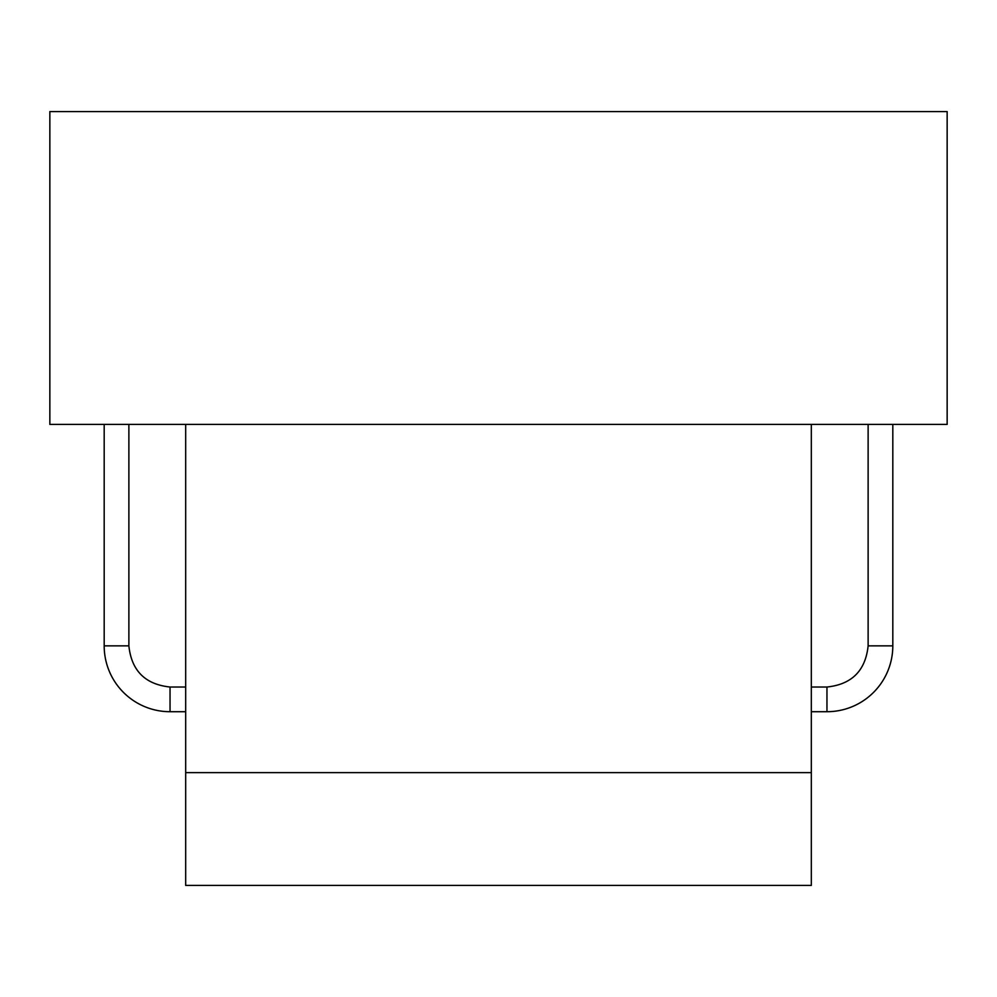 <?xml version="1.0" encoding="UTF-8"?>
<svg xmlns="http://www.w3.org/2000/svg" width="997" height="997" viewBox="0 0 997 997"><rect width="100%" height="100%" fill="white"/><g stroke="black" fill="none" stroke-linecap="round" stroke-linejoin="round"><path stroke-width="1.5" d="M49.85 111.589L947.15 111.589L947.15 424.41L49.85 424.41L49.85 111.589M868.125 424.41L868.125 645.857L892.813 645.857L892.813 424.41M104.186 424.41L104.186 645.857L128.875 645.857L128.875 424.41M185.679 772.625L185.679 885.411L811.321 885.411L811.321 772.625L185.679 772.625L185.679 424.41M811.321 424.41L811.321 772.625M185.679 687.02L170.038 687.02L170.038 711.708A65.852 65.852 0 0 1 104.186 645.857A65.852 65.852 0 0 0 170.038 711.708L185.679 711.708M868.125 645.857C865.508 670.682 851.787 684.403 826.962 687.02L826.962 711.708A65.852 65.852 0 0 0 892.813 645.857A65.852 65.852 0 0 1 826.962 711.708L811.321 711.708M170.038 687.02C145.213 684.403 131.492 670.682 128.875 645.857M826.962 687.02L811.321 687.02"/></g></svg>
